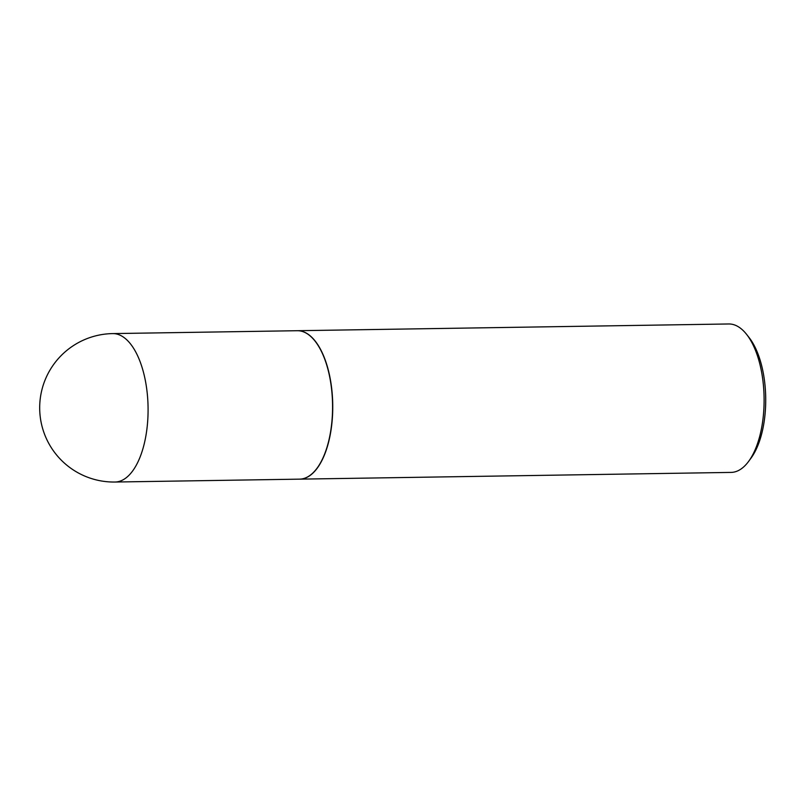 <?xml version="1.0" encoding="UTF-8"?>
<svg xmlns="http://www.w3.org/2000/svg" width="806" height="806" viewBox="0 0 806 806"><rect width="100%" height="100%" fill="white"/><g stroke="black" fill="none" stroke-linecap="round" stroke-linejoin="round"><path stroke-width="1.21" d="M112.749 333.593L297.253 330.712A74.223 34.154 89.1 0 1 332.415 399.605A74.223 34.154 89.1 0 1 299.57 479.147L115.067 482.028A74.223 34.154 89.1 0 0 117.273 481.837A74.223 34.154 89.1 0 0 147.921 402.496A74.223 34.154 89.1 0 0 112.749 333.593A74.223 74.223 0 0 0 39.957 414.143A74.223 74.223 0 0 0 115.067 482.028M297.333 330.712A74.223 34.154 89.1 0 1 297.414 330.712A74.223 34.154 89.1 0 1 332.677 402.003A74.223 34.154 89.1 0 1 301.938 478.955A74.223 34.154 89.1 0 1 299.731 479.147A74.223 34.154 89.1 0 1 299.651 479.147M297.414 330.712L728.775 323.972A74.223 34.154 89.1 0 1 746.648 334.44A74.223 34.154 89.1 0 1 748.633 461.375A74.223 34.154 89.1 0 1 733.299 472.215A74.223 34.154 89.1 0 1 731.092 472.407L299.731 479.147M746.648 334.44L749.147 337.623A70.454 32.421 89.1 0 1 751.031 458.11L748.633 461.375"/></g></svg>
